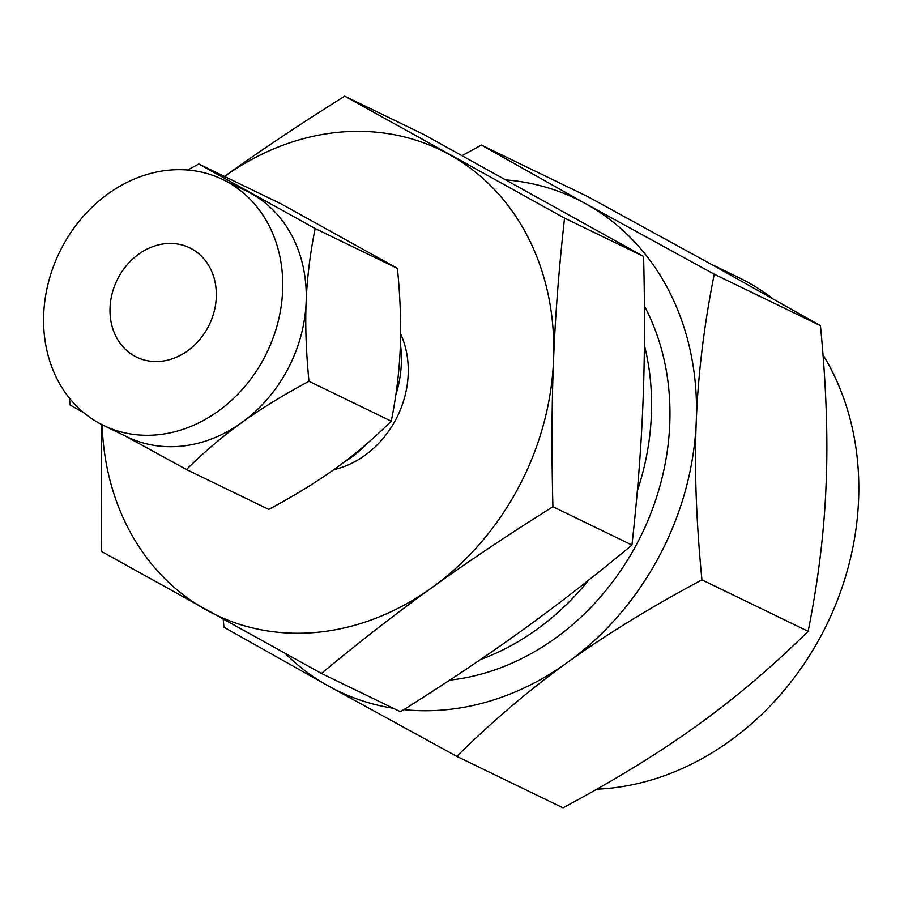 <?xml version="1.0" encoding="UTF-8"?>
<svg xmlns="http://www.w3.org/2000/svg" width="904" height="904" viewBox="0 0 904 904"><rect width="100%" height="100%" fill="white"/><g stroke="black" fill="none" stroke-linecap="round" stroke-linejoin="round"><path stroke-width="1.36" d="M102.118 424.733A258.171 217.638 -64.1 0 0 206.315 609.963A258.171 217.638 -64.1 0 0 431.999 587.589A258.171 217.638 -64.1 0 0 518.286 487.9A258.171 217.638 -64.1 0 0 553.553 359.916C551.734 404.122 551.519 453.062 552.92 506.748L631.952 545.044C593.747 576.763 556.898 605.386 521.393 630.902C485.674 656.666 445.367 683.605 400.461 711.731L321.428 673.446L101.553 551.496L101.508 424.417M343.904 462.272A106.333 89.643 -64.1 0 0 367.566 443.129M395.839 394.867A106.333 89.643 -64.1 0 0 400.393 343.983M186.45 469.526L268.748 509.404C294.704 495.505 317.089 481.753 335.926 468.148C354.797 454.61 373.25 438.948 391.274 421.174C396.359 395.703 399.353 371.194 400.269 347.644C401.252 324.186 400.302 297.766 397.432 268.398L281.065 203.863L198.756 163.986L315.134 228.52C310.049 253.99 307.055 278.5 306.14 302.049C305.156 325.508 306.106 351.927 308.976 381.296C283.031 395.184 260.635 408.936 241.809 422.541C222.926 436.09 204.473 451.751 186.45 469.526L124.707 435.694M391.274 421.174L308.976 381.296M84.061 412.936L70.083 404.981L69.438 398.122M187.716 170.008L198.756 163.986M397.432 268.398L315.134 228.52M333.768 469.696A91.869 77.45 -64.1 0 0 395.636 419.874A91.869 77.45 -64.1 0 0 400.608 333.813M103.587 425.456L127.114 436.858A136.64 115.192 -64.1 0 0 241.809 422.541A136.64 115.192 -64.1 0 0 287.472 369.781A136.64 115.192 -64.1 0 0 306.14 302.049A136.64 115.192 -64.1 0 0 251.041 193.388A136.64 115.192 -64.1 0 0 246.283 190.925L222.746 179.523A136.64 115.192 115.9 0 1 263.945 358.379A136.64 115.192 115.9 0 1 103.587 425.456A136.64 115.192 115.9 0 1 62.387 246.589A136.64 115.192 115.9 0 1 222.746 179.523M223.751 177.003C259.177 151.454 299.484 124.503 344.684 96.163L564.548 218.113C558.977 268.059 555.316 315.327 553.553 359.916A258.171 217.638 -64.1 0 0 449.435 154.629A258.171 217.638 -64.1 0 0 224.508 176.461M552.92 506.748C508.025 534.874 467.707 561.825 431.999 587.589C396.494 613.104 359.634 641.716 321.428 673.446M207.976 327.338A60.76 51.223 115.9 0 1 136.673 357.17A60.76 51.223 115.9 0 1 118.356 277.63A60.76 51.223 115.9 0 1 189.659 247.809A60.76 51.223 115.9 0 1 207.976 327.338M631.952 545.044C637.523 495.098 641.196 447.83 642.947 403.229C644.778 359.035 644.981 310.095 643.58 256.408L564.548 218.113M643.58 256.408L423.716 134.459L344.684 96.163M644.394 345.249A243.052 204.892 115.9 0 1 637.331 490.962M588.741 580.063A243.052 204.892 115.9 0 1 480.419 659.592M449.74 680.124A243.052 204.892 -64.1 0 0 636.552 544.423A243.052 204.892 -64.1 0 0 644.428 306.015M462.136 155.578L481.425 145.081L586.018 203.92A273.381 230.463 -64.1 0 0 506.308 179.941M481.425 145.081L587.623 196.541L715.855 266.827L820.448 325.666L714.25 274.206C704.08 325.033 698.091 374.064 696.272 421.309A273.381 230.463 -64.1 0 0 586.018 203.92L714.25 274.206M596.798 789.203A273.381 230.463 -64.1 0 0 821.216 635.467A273.381 230.463 -64.1 0 0 823.024 354.91M772.773 298.636A273.381 230.463 -64.1 0 0 738.794 277.618L711.143 264.217M285.348 653.615A273.381 230.463 -64.1 0 0 328.559 686.079L223.966 627.24L223.22 619.33M403.794 709.64A273.381 230.463 -64.1 0 0 567.542 662.383A273.381 230.463 -64.1 0 0 658.914 556.83A273.381 230.463 -64.1 0 0 696.272 421.309C694.295 468.102 696.182 520.953 701.933 579.859C650.112 607.578 605.318 635.083 567.542 662.383C529.88 689.39 492.962 720.725 456.791 756.377L562.989 807.837C614.81 780.118 659.604 752.603 697.379 725.302C735.042 698.295 771.959 666.96 808.131 631.32C818.301 580.492 824.29 531.462 826.109 484.216C828.087 437.423 826.199 384.573 820.448 325.666M456.791 756.377L328.559 686.079A273.381 230.463 -64.1 0 0 393.308 708.273M701.933 579.859L808.131 631.32"/></g></svg>
